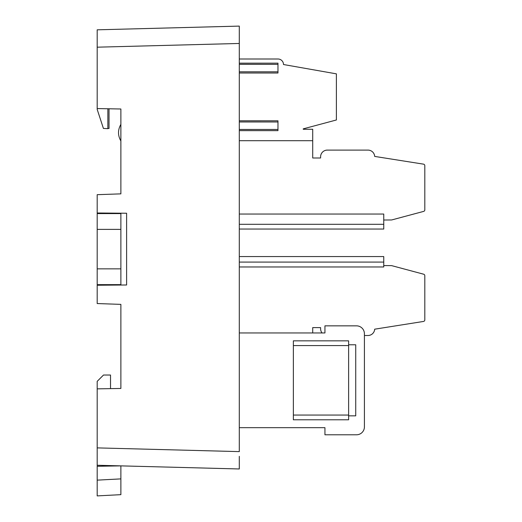 <?xml version="1.0" encoding="UTF-8"?>
<svg xmlns="http://www.w3.org/2000/svg" width="522" height="522" viewBox="0 0 522 522"><rect width="100%" height="100%" fill="white"/><g stroke="black" fill="none" stroke-linecap="round" stroke-linejoin="round"><path stroke-width="0.78" d="M239.291 262.083L383.755 262.083L383.755 256.556L239.291 256.556M239.291 140.705L312.711 140.705L312.711 157.996L320.599 157.996L320.599 156.809A6.708 6.708 0 0 1 327.314 150.101L367.977 150.101A6.708 6.708 0 0 1 374.679 156.417L423.479 164.143A1.579 1.579 0 0 1 424.81 165.702L424.81 209.87A1.579 1.579 0 0 1 423.636 211.397L391.65 219.964L383.755 220.016M97.19 268.85L97.19 229.38L120.876 229.38L120.876 268.85L97.19 268.85L97.19 303.55L120.876 304.378L120.876 388.453L97.19 388.864L97.19 447.889L239.291 451.615L239.291 26.1L239.291 43.463L97.19 47.182L97.19 109.385L103.415 128.432L107.858 128.666L107.858 108.765M120.876 285.038L120.876 268.85M120.876 229.38L120.876 213.198M107.858 128.432L109.033 128.49L109.033 108.785L120.876 108.994L120.876 193.858L97.19 194.68L97.19 229.38M239.291 456.339L239.291 468.971L239.291 456.339M239.291 468.971L97.19 465.252L97.19 447.889M97.19 47.182L97.19 29.819L239.291 26.1M109.033 213.093L109.033 213.589M109.033 285.136L109.033 284.64M109.033 213.198L111.401 213.113M109.033 285.038L111.401 285.116M120.876 140.992C117.744 135.446 117.744 129.9 120.876 124.36M97.19 212.989L126.611 213.244L126.611 284.986L97.19 285.24M120.876 108.994L97.19 108.576M120.876 478.889L120.876 465.872L97.19 466.283L97.19 495.9L97.19 480.136L120.876 478.889L120.876 494.66L97.19 495.9M97.19 388.864L97.19 381.347L103.506 375.031L110.527 375.031L110.527 388.453M97.19 466.283L97.19 465.252M108.948 388.662L120.876 388.453M312.711 140.705L312.711 129.26L303.236 129.26L303.236 128.862L336.39 119.982L336.39 73.85L283.498 64.526A5.527 5.527 0 0 0 277.972 58.999L239.291 58.999M239.291 224.31L383.755 224.31L383.755 214.046L239.291 214.046M383.755 224.31L383.755 229.041L239.291 229.041L383.755 229.041M239.291 130.63L277.972 130.63L277.972 120.797L239.291 120.843M239.291 73.002L277.972 73.002L277.972 63.169L239.291 63.214M303.236 128.862L303.236 129.26M312.711 332.951L312.711 327.607L320.599 327.607L320.599 328.788A6.708 6.708 0 0 0 322.048 332.951M383.755 265.581L391.65 265.633L423.636 274.207A1.579 1.579 0 0 1 424.81 275.733L424.81 319.895A1.579 1.579 0 0 1 423.479 321.454L374.679 329.186A6.708 6.708 0 0 1 367.977 335.502L364.415 335.502M239.291 266.964L383.755 266.964L383.755 262.083M348.624 415.838L348.624 419.786L293.364 419.786L293.364 340.84L348.624 340.84L348.624 344.788L355.73 344.788L355.73 415.838L348.624 415.838L348.624 415.049L293.364 415.049M239.291 332.951L324.945 332.951L324.945 325.845L356.519 325.845A7.895 7.895 0 0 1 364.415 333.741L364.415 426.892A7.895 7.895 0 0 1 356.519 434.787L324.945 434.787L324.945 427.681L239.291 427.681M348.624 415.049L348.624 344.788M348.624 345.577L293.364 345.577M97.19 284.64L120.876 284.64M120.876 213.589L97.19 213.589M239.291 64.35L277.972 64.35M277.972 71.814L239.291 71.814M239.291 121.978L277.972 121.978M277.972 129.443L239.291 129.449M277.972 63.169L239.291 63.169M277.972 120.797L239.291 120.797"/></g></svg>
